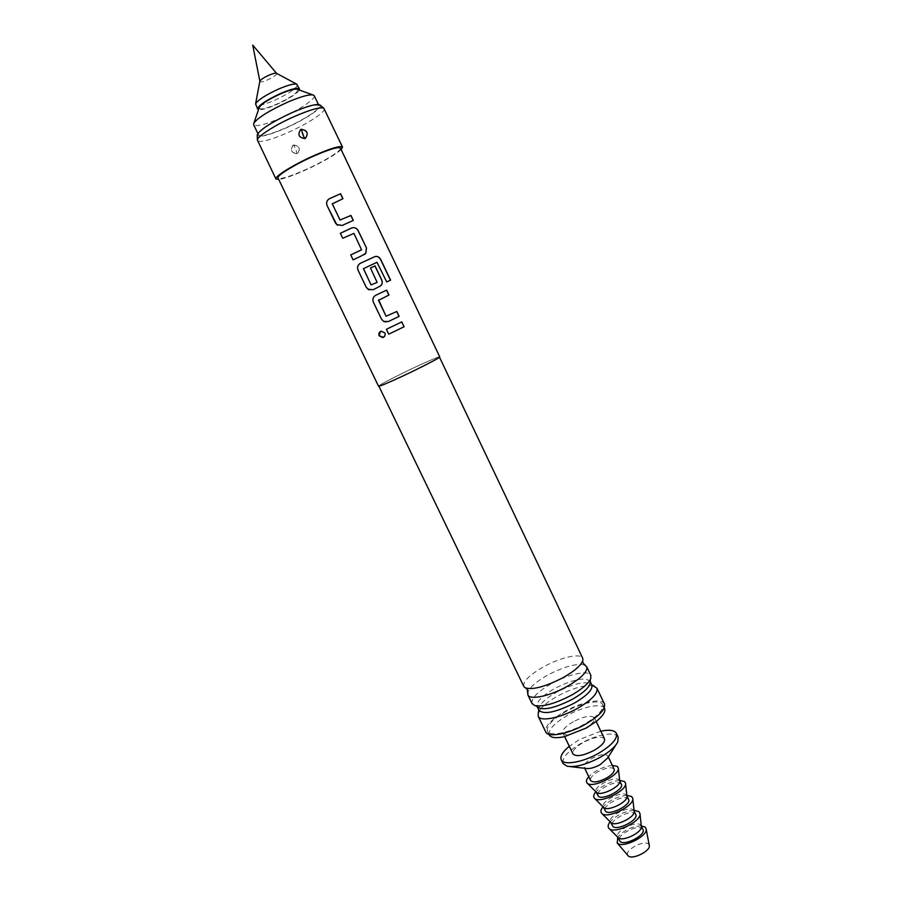 <?xml version="1.0" encoding="UTF-8"?>
<svg xmlns="http://www.w3.org/2000/svg" width="902" height="902" viewBox="0 0 902 902"><rect width="100%" height="100%" fill="white"/><g stroke="black" fill="none" stroke-linecap="round" stroke-linejoin="round"><path stroke-width="0.68" stroke-dasharray="4.51 3.38" d="M380.52 331.372L384.962 332.973L383.53 337.359M439.736 356.876C439.781 355.929 420.76 364.295 403.025 372.988C387.657 380.543 379.494 384.951 378.524 386.203M340.449 148.12C342.038 150.397 323.897 161.526 305.507 169.723C289.531 176.747 280.375 179.509 278.041 178.01M341.148 149.597C334.71 155.234 322.747 162.089 305.259 170.151C293.082 175.574 284.254 178.686 278.763 179.498M293.229 145.064C299.441 145.797 300.84 148.706 297.412 153.802C291.256 152.979 289.858 150.059 293.229 145.064L293.736 144.985C299.554 146.124 300.772 148.999 297.389 153.611L296.972 153.757C291.154 152.63 289.937 149.755 293.319 145.132M324.246 108.657C326.242 111.747 307.063 124.172 287.343 132.808C270.183 140.193 260.216 142.809 257.453 140.667M320.131 105.117C322.961 107.744 304.639 119.842 285.551 128.185C268.796 135.356 259.359 137.702 257.262 135.244M296.172 150.42L296.972 153.757M415.45 369.978C430.705 362.457 438.699 358.139 439.432 357.023C439.477 356.087 420.648 364.374 403.081 372.977C387.871 380.452 379.787 384.816 378.829 386.056C378.581 387.071 397.376 378.84 415.45 369.978M523.78 686.411C522.878 681.405 529.598 674.809 543.951 666.612C560.616 657.355 580.629 652.856 582.681 658.178M584.564 664.932C576.423 663.218 564.224 666.555 547.954 674.944C536.713 681.258 530.015 686.974 527.862 692.105M532.033 703.526C531.03 698.317 537.682 691.597 551.99 683.366C568.61 674.065 588.679 669.78 590.844 675.35M590.201 681.709L590.032 681.224C584.857 676.872 573.187 679.24 555.023 688.339C542.158 695.769 536.194 701.846 537.118 706.57L537.389 707.01M538.945 710.359L538.765 709.863C538.539 705.037 544.549 699.106 556.805 692.059C574.179 683.288 585.77 680.784 591.565 684.573L591.836 685.024M292.214 112.784C307.886 106.132 316.839 103.831 319.082 105.895C320.932 108.747 303.579 120.067 285.663 127.904C270.093 134.578 261.05 136.924 258.536 134.917C256.506 132.256 273.768 120.823 292.214 112.784M314.234 95.702C316.162 98.713 298.844 110.168 280.905 117.97C265.301 124.623 256.213 126.889 253.62 124.747M259.145 107.868C259.956 109.965 265.797 108.725 276.688 104.158C291.199 97.326 298.179 92.421 297.626 89.433M592.93 685.734C584.135 684.866 572.488 688.249 557.988 695.859C548.788 701.012 542.542 706.018 539.272 710.877M604.408 703.864C602.051 697.889 581.869 701.835 565.34 711.182C551.111 719.48 544.582 726.403 545.755 731.962M565.881 711.543C552.464 719.379 546.319 725.907 547.424 731.127C549.431 736.663 568.508 733.179 584.473 724.081C597.868 716.154 603.957 709.671 602.716 704.642C600.495 699.016 581.474 702.726 565.881 711.543M604.543 708.476C602.299 702.793 583.256 706.458 567.674 715.297C554.268 723.133 548.134 729.684 549.273 734.95M573.356 721.701C565.701 726.2 562.217 729.943 562.882 732.965C563.863 734.645 566.772 734.983 571.597 733.969L584.056 729.053L589.784 725.264C593.595 722.13 595.151 719.649 594.452 717.834C591.261 714.948 584.225 716.244 573.356 721.701M604.475 738.839C601.194 735.773 594.136 736.968 583.29 742.436C575.679 746.957 572.24 750.791 572.973 753.937M299.374 90.065C296.521 94.056 288.899 98.893 276.531 104.564C267.68 108.364 261.693 110.044 258.536 109.627M297.423 84.687C296.735 88.328 289.091 93.537 274.501 100.336C263.711 104.903 257.397 106.368 255.57 104.745M276.587 73.366L276.621 73.4C276.734 74.855 273.701 77.02 267.511 79.928C262.888 81.845 260.317 82.353 259.81 81.451L259.81 81.451M600.822 731.184L579.332 739.584L569.297 746.292M618.186 737.137C615.762 731.082 596.617 734.42 581.113 743.316C567.786 751.208 561.777 757.951 563.062 763.543M607.61 758.086L607.79 755.91C605.298 753.52 599.988 754.365 591.859 758.469C586.153 761.874 583.605 764.795 584.203 767.219L586.018 768.436M614.138 769.192C611.601 766.711 606.279 767.523 598.161 771.616C592.479 775.043 589.953 777.998 590.573 780.478M612.334 765.403C603.235 766.599 595.388 770.364 588.758 776.701M619.719 781.064L618.93 779.79C614.386 775.697 592.986 786.927 596.03 791.821L596.323 792.272M621.365 784.334L620.734 783.567C616.167 779.429 594.779 790.659 597.846 795.598M619.651 780.422C610.417 781.493 602.491 785.281 595.872 791.809M626.946 796.195L626.123 794.865C621.512 790.603 600.157 801.844 603.28 806.907L603.596 807.391M628.581 799.42L627.927 798.631C623.293 794.324 601.95 805.576 605.084 810.673M626.856 795.384C617.554 796.353 609.605 800.164 603.021 806.805M634.151 811.293L633.305 809.895C628.626 805.475 607.305 816.727 610.507 821.947L610.801 822.41M635.763 814.472L635.098 813.649C630.397 809.195 609.087 820.448 612.311 825.702M634.05 810.323C624.669 811.18 616.709 815.002 610.158 821.767M641.333 826.356L640.465 824.89C635.707 820.313 614.442 831.565 617.712 836.955L618.05 837.462M642.934 829.468L642.258 828.622C637.477 824.011 616.213 835.275 619.505 840.698M641.288 825.849C631.874 826.356 624.015 830.122 617.723 837.135M649.26 845.343L648.47 844.092C643.791 839.514 623.496 850.823 627.916 855.57M386.394 329.286L401.785 321.89M388.243 321.597L385.785 321.98M388.954 295.033L378.648 299.915M390.589 280.139L386.586 281.976L376.991 262.279M379.686 286.577L373 289.745L369.087 289.903M376.889 262.347L363.472 268.593M370.418 268.041L377.16 281.999M364.363 254.578L353.099 259.877M361.375 249.922L353.877 233.438L342.737 238.252M353.325 220.426L342.23 225.455M342.219 225.477L337.528 225.207M342.85 198.744L332.274 203.604M293.736 144.985L294.931 147.533M582.906 660.005L582.669 660.941M525.054 687.719L525.922 688.125M535.957 705.815L534.672 705.511M590.179 679.837L590.742 678.642M319.082 105.895L318.417 104.485M548.946 734.296L547.424 731.127M571.597 733.969L564.348 736.686M564.652 736.618L562.882 732.965M258.536 134.917L257.848 133.507M570.549 766.644L567.076 766.238M584.71 768.278L584.203 767.219M608.309 756.981L607.79 755.91M615.897 744.905L617.769 741.951M596.199 721.499L594.452 717.834M589.784 725.264L596.436 721.307M604.227 707.811L602.716 704.642"/><path stroke-width="1.35" d="M379.099 335.769C378.457 333.469 379.167 331.936 381.253 331.147L384.928 332.985C385.515 335.206 384.838 336.739 382.876 337.596L379.099 335.769M383.53 337.359L379.167 335.736L380.52 331.372M378.524 386.203C378.265 387.229 397.263 378.908 415.518 369.967C430.93 362.367 439.003 358.004 439.736 356.876L340.449 148.12C338.408 146.541 329.343 149.27 313.276 156.271C294.323 164.694 276.271 175.924 278.041 178.01L378.524 386.203M396.587 330.391L388.717 334.168L386.372 329.298L401.785 321.89L404.107 326.761L396.587 330.391M378.648 299.915L386.067 316.23L396.722 311.54L399.056 316.41L388.266 321.586L383.575 321.337L381.535 319.195L373.315 302.057C372.312 299.16 373.09 296.905 375.672 295.304L386.62 290.128L388.954 295.033L378.502 300.377L386.09 316.219L396.812 311.494L399.146 316.365L388.266 321.586M376.371 288.133L373.011 289.734L367.993 289.238L366.257 287.321L357.993 270.081C356.978 267.161 357.756 264.895 360.349 263.294L374.939 256.585C377.329 255.931 379.28 256.923 380.779 259.562L390.589 280.139L386.699 281.92L376.991 262.279L363.427 268.683L371.083 284.874L377.115 282.382L370.474 268.007L375.04 265.898L381.772 279.992C382.651 282.551 382.29 284.457 380.7 285.72L376.371 288.133M361.037 256.1L353.099 259.877L350.731 254.928L361.555 249.764L353.922 233.392L342.737 238.252L340.347 233.28L351.712 227.958C354.463 227.135 356.628 228.037 358.218 230.675L366.483 247.982L365.806 253.327L361.037 256.1M345.624 223.876L342.23 225.455L336.717 224.508L327.065 205.555C326.028 202.6 326.817 200.312 329.422 198.699L340.573 193.716L342.952 198.699L332.297 203.875L340.02 219.998L350.946 215.454L353.325 220.426L345.624 223.876M278.763 179.498L275.956 179.002C274.061 176.769 293.308 164.795 313.546 155.798C330.696 148.323 340.358 145.425 342.523 147.105L341.148 149.597M275.956 179.002L257.363 140.013C257.341 136.371 275.662 124.668 294.683 116.369C310.435 109.604 320.142 106.887 323.795 108.184L342.523 147.105M300.873 129.313C307.356 130.215 308.834 133.282 305.282 138.536C298.742 137.769 297.265 134.691 300.873 129.313L300.907 129.527C297.344 134.375 298.618 137.42 304.752 138.626L305.192 138.468C308.743 133.609 307.469 130.576 301.347 129.358L300.907 129.527M302.181 132.921L303.478 135.954L301.347 129.358M257.262 135.244L257.25 134.838C260.001 129.527 271.705 122.074 292.349 112.479C307.187 106.132 316.343 103.595 319.827 104.858L320.131 105.117M439.511 357.203L582.681 658.178L582.906 660.005C581.632 664.954 574.912 670.896 562.747 677.83C544.943 686.896 532.383 690.188 525.054 687.719L523.78 686.411L378.919 386.236M527.862 692.105L527.884 694.923C529.756 700.29 549.848 696.13 566.918 686.557C581.238 678.225 587.845 671.618 586.74 666.725L584.564 664.932M586.74 666.725L590.844 675.35L590.742 678.642C588.476 683.648 581.948 689.218 571.135 695.363C555.057 703.695 542.903 707.067 534.672 705.511L532.033 703.526L527.884 694.923M535.957 705.815L537.389 707.01C542.981 710.787 554.629 708.228 572.33 699.321C584.586 692.206 590.539 686.332 590.201 681.709L590.179 679.837M590.179 681.529L591.836 685.024C592.907 689.613 587.022 695.668 574.179 703.199C555.688 712.422 543.951 714.812 538.945 710.359L537.265 706.875M257.848 133.507L253.62 124.747L253.89 123.1C258.175 117.508 269.292 110.596 287.231 102.354C299.825 96.954 308.337 94.462 312.78 94.879L314.234 95.702L318.417 104.485M297.626 89.433L296.916 89.174C293.984 88.881 288.539 90.437 280.556 93.842C269.213 99.04 262.166 103.471 259.393 107.158L259.145 107.868M539.272 710.877L538.291 712.794L538.201 716.289C540.219 721.95 560.39 718.06 577.393 708.442C591.644 700.053 598.161 693.3 596.932 688.147L592.93 685.734M538.201 716.289L545.755 731.962C547.875 737.825 568.113 734.138 585.071 724.486C599.278 716.064 605.727 709.186 604.408 703.864L596.932 688.147M548.946 734.296L549.273 734.95C550.93 737.859 555.959 738.434 564.348 736.686L586.345 727.993L596.436 721.307C603.055 715.872 605.761 711.588 604.543 708.476L604.227 707.811M564.652 736.618L572.973 753.937C576.186 757.015 583.267 755.797 594.226 750.295C601.837 745.74 605.253 741.918 604.475 738.839L596.199 721.499M258.536 109.627L257.645 109.041C258.231 105.534 265.921 100.325 280.714 93.413C291.56 88.858 297.807 87.381 299.475 88.994L299.374 90.065M257.645 109.041L255.593 103.854C258.062 99.896 265.74 94.958 278.617 89.039C287.794 85.149 293.827 83.514 296.724 84.145L299.475 88.994M276.598 73.378L252.729 45.1L259.855 81.169C260.858 79.5 263.925 77.493 269.055 75.148C272.708 73.603 275.155 72.972 276.373 73.254L276.587 73.366M569.297 746.292C562.634 751.84 559.95 756.316 561.224 759.743C563.412 765.651 582.591 762.494 598.477 753.35C611.793 745.345 617.757 738.67 616.37 733.326C614.499 730.18 609.324 729.47 600.822 731.184M561.224 759.743L563.062 763.543L567.076 766.238C575.487 767.546 586.571 764.546 600.337 757.24C609.414 751.975 615.232 746.879 617.769 741.951L618.186 737.137L616.37 733.326M570.549 766.644L586.018 768.436C589.66 768.989 594.384 767.726 600.18 764.637L607.61 758.086L615.897 744.905M584.71 768.278L590.573 780.478C593.076 782.97 598.409 782.158 606.595 778.031C612.266 774.592 614.781 771.638 614.138 769.192L608.309 756.981M588.758 776.701C586.424 779.384 585.849 781.47 587.044 782.959L587.382 783.274C592.591 788.641 620.418 774.863 618.287 767.985L617.227 766.35L612.334 765.403M587.258 783.173L596.583 792.52C600.585 796.613 621.32 786.341 619.719 781.064L618.321 768.29M596.166 792.103L598.398 796.297C602.694 800.649 624.534 789.25 621.365 784.334L619.697 780.828M595.872 791.809C593.629 794.493 593.121 796.601 594.339 798.112L594.666 798.428C599.965 803.986 627.679 790.276 625.526 783.173L624.432 781.459L619.651 780.422M594.565 798.338L603.844 807.628C607.903 811.868 628.559 801.652 626.946 796.195L625.56 783.488M603.427 807.211L605.659 811.394C610.023 815.904 631.828 804.505 628.581 799.42L626.924 795.947M603.021 806.805C600.822 809.534 600.349 811.676 601.623 813.232L601.927 813.536C607.305 819.275 634.907 805.644 632.742 798.326L631.625 796.511L626.856 795.384M610.801 822.41L611.082 822.692C615.209 827.078 635.775 816.908 634.151 811.293L632.776 798.653M610.654 822.274L612.886 826.446C617.329 831.125 639.09 819.704 635.763 814.472L634.129 811.033M610.158 821.767C607.993 824.529 607.565 826.706 608.884 828.307L609.177 828.588C614.623 834.53 642.123 820.967 639.946 813.424L638.785 811.529L634.05 810.323M618.05 837.462L618.298 837.71C622.481 842.231 642.968 832.129 641.333 826.356L639.98 813.762M617.87 837.293L620.102 841.465C624.612 846.29 646.328 834.869 642.934 829.468L641.311 826.063M617.723 837.135L617.318 843.077C622.617 848.883 648.673 835.838 646.08 828.679L645.02 827.033L641.288 825.849M617.081 842.829L628.22 855.885C632.201 860.26 651.176 850.744 649.26 845.343L646.125 828.915M401.694 321.935L404.017 326.806L396.542 330.414L388.717 334.168L386.394 329.298M385.785 321.98L383.587 321.337L381.535 319.195L373.338 302.057C372.323 299.16 373.101 296.916 375.66 295.315L386.62 290.128M386.53 290.185L388.863 295.078M369.087 289.903L366.28 287.321L358.015 270.081C356.989 267.172 357.767 264.906 360.338 263.305L374.826 256.642C377.205 255.965 379.144 256.969 380.644 259.641L380.779 259.562M380.644 259.641L390.453 280.206M363.472 268.593L371.06 284.885L377.013 282.473M370.474 268.018L374.95 265.955L381.681 280.048C382.572 282.608 382.211 284.513 380.621 285.776L379.686 286.577M342.749 238.241L340.37 233.291L351.656 228.003C354.396 227.146 356.549 228.059 358.128 230.732L366.483 247.982M366.404 248.039L365.738 253.383L364.397 254.544M353.11 259.866L350.754 254.939L361.431 249.877M337.528 225.207L335.431 223.008L327.088 205.577C326.05 202.612 326.828 200.334 329.41 198.733L340.482 193.783L342.85 198.744M332.252 203.683L340.009 220.02L350.867 215.51L353.234 220.46M303.478 135.954L304.752 138.626M319.827 104.858L323.795 108.184M257.25 134.838L257.363 140.013M582.669 660.941L583.12 663.196L585.421 665.349M525.922 688.125L527.411 689.883L527.636 693.029M296.916 89.174L312.78 94.879M538.291 712.794L538.798 710.054M594.147 686.027L591.689 684.708M259.393 107.158L253.89 123.1M276.373 73.254L296.724 84.145M259.855 81.169L255.593 103.854M610.846 822.466L601.859 813.469M618.084 837.496L609.121 828.543"/></g></svg>

